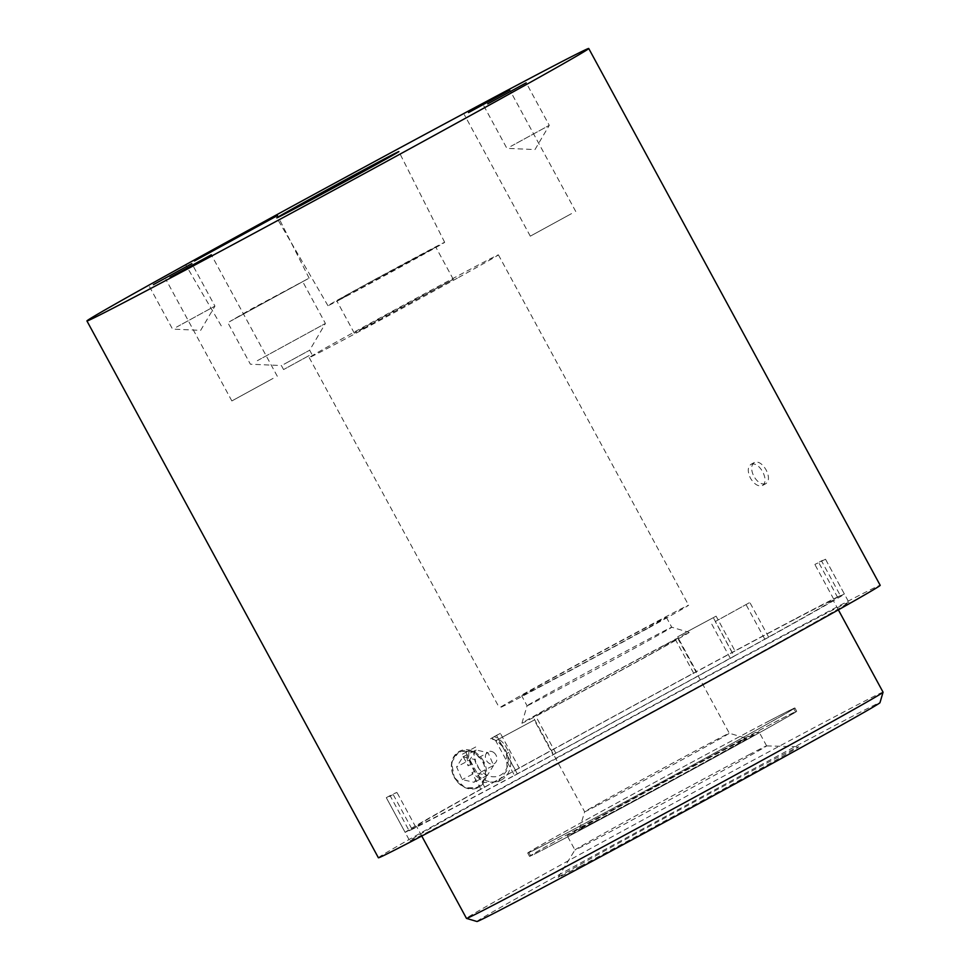 <?xml version="1.0" encoding="UTF-8"?>
<svg xmlns="http://www.w3.org/2000/svg" width="970" height="970" viewBox="0 0 970 970"><rect width="100%" height="100%" fill="white"/><g stroke="black" fill="none" stroke-linecap="round" stroke-linejoin="round"><path stroke-width="0.73" stroke-dasharray="4.85 3.64" d="M688.615 632.598A95.169 0.946 151.5 0 1 689.185 632.391A95.169 0.946 151.5 0 1 611.1 675.884A95.169 0.946 151.5 0 1 522.49 723.026A95.169 0.946 151.5 0 1 521.921 723.208A95.169 0.946 151.5 0 1 600.842 679.291A95.169 0.946 151.5 0 1 688.615 632.598M527.583 705.614A82.304 0.825 -28.5 0 0 603.861 665.032A82.304 0.825 -28.5 0 0 671.749 627.238A82.304 0.825 -28.5 0 0 671.749 627.226A82.304 0.825 -28.5 0 0 671.252 627.396A82.304 0.825 -28.5 0 0 595.35 667.784A82.304 0.825 -28.5 0 0 527.086 705.772A82.304 0.825 -28.5 0 0 527.086 705.784A82.304 0.825 -28.5 0 0 527.583 705.614M522.187 695.672A82.304 0.825 -28.5 0 0 598.454 655.089A82.304 0.825 -28.5 0 0 666.354 617.296A82.304 0.825 -28.5 0 0 665.856 617.453A82.304 0.825 -28.5 0 0 589.578 658.036A82.304 0.825 -28.5 0 0 521.69 695.842A82.304 0.825 -28.5 0 0 522.187 695.672M594.949 821.444A95.169 0.946 -28.5 0 0 689.161 770.701A95.169 0.946 -28.5 0 0 746.742 738.4A95.169 0.946 -28.5 0 0 731.271 746.185A95.169 0.946 -28.5 0 0 637.86 796.491A95.169 0.946 -28.5 0 0 579.478 829.217A95.169 0.946 -28.5 0 0 594.949 821.444M598.029 805.064A82.304 0.825 -28.5 0 0 679.17 761.365A82.304 0.825 -28.5 0 0 729.307 733.247A82.304 0.825 -28.5 0 0 729.307 733.235A82.304 0.825 -28.5 0 0 715.933 739.964A82.304 0.825 -28.5 0 0 635.132 783.481A82.304 0.825 -28.5 0 0 584.643 811.781A82.304 0.825 -28.5 0 0 584.643 811.793A82.304 0.825 -28.5 0 0 598.029 805.064M664.511 645.268A82.304 0.825 151.5 0 1 677.885 638.539A82.304 0.825 151.5 0 1 627.748 666.657A82.304 0.825 151.5 0 1 546.607 710.355A82.304 0.825 151.5 0 1 533.221 717.085A82.304 0.825 151.5 0 1 583.37 688.967A82.304 0.825 151.5 0 1 664.511 645.268M477.555 755.4A19.655 16.078 -117.7 0 1 482.902 782.135A19.655 16.078 -117.7 0 1 459.586 783.76A19.655 16.078 -117.7 0 1 454.239 757.024A19.655 16.078 -117.7 0 1 477.555 755.4M483.618 761.28A20.443 16.732 62.3 0 0 478.319 754.611A20.443 16.732 62.3 0 0 459.477 751.253A20.443 16.732 62.3 0 0 454.336 777.455L465.151 787.834L478.077 787.688L485.982 776.63L483.593 761.292L472.366 751.12L459.065 751.471L451.535 762.335L454.299 777.467A20.443 16.732 62.3 0 0 459.634 784.124A20.443 16.732 62.3 0 0 478.477 787.47A20.443 16.732 62.3 0 0 483.618 761.28M508.959 752.38L506.461 753.69L515.373 770.107L519.241 768.082L500.374 733.344L496.519 735.369A249.884 2.498 -28.5 0 0 491.62 738.073L494.397 736.618A24.432 19.994 -117.7 0 1 500.969 740.813A24.432 19.994 -117.7 0 1 505.188 745.433L508.959 752.38A24.432 19.994 -117.7 0 1 501.15 780.074A24.432 19.994 -117.7 0 1 478.634 776.073A24.432 19.994 -117.7 0 1 474.415 771.441L470.644 764.505L468.146 765.815L466.327 752.029A249.884 2.498 -28.5 0 0 461.975 754.442L468.146 765.815M491.62 738.073L498.386 742.159L502.69 746.742L505.188 745.433M470.644 764.505A24.432 19.994 -117.7 0 1 469.092 750.574L475.7 746.973A19.8 16.199 62.3 0 0 482.114 772.011A19.8 16.199 62.3 0 0 505.6 770.374A19.8 16.199 62.3 0 0 500.217 743.432A19.8 16.199 62.3 0 0 490.505 738.801L494.397 736.618M476.961 921.5A229.296 2.292 151.5 0 1 615.683 843.67A229.296 2.292 151.5 0 1 842.687 721.401A229.296 2.292 151.5 0 1 879.972 702.68M883.064 692.192A237.019 2.364 -28.5 0 0 844.53 711.568A237.019 2.364 -28.5 0 0 610.882 837.413A237.019 2.364 -28.5 0 0 466.473 918.384M580.399 866.21A136.903 1.37 -28.5 0 0 716.345 792.975A136.903 1.37 -28.5 0 0 798.734 746.742A136.903 1.37 -28.5 0 0 776.509 757.934A136.903 1.37 -28.5 0 0 642.54 830.077A136.903 1.37 -28.5 0 0 558.15 877.365A136.903 1.37 -28.5 0 0 580.399 866.21M748.901 754.818A109.052 1.091 151.5 0 1 766.603 745.894A109.052 1.091 151.5 0 1 766.627 745.906A109.052 1.091 151.5 0 1 700.182 783.166A109.052 1.091 151.5 0 1 592.67 841.075A109.052 1.091 151.5 0 1 574.943 849.987A109.052 1.091 151.5 0 1 574.943 849.962A109.052 1.091 151.5 0 1 642.176 812.29A109.052 1.091 151.5 0 1 748.901 754.818M794.527 619.466A237.019 2.364 -28.5 0 0 560.878 745.299A237.019 2.364 -28.5 0 0 416.469 826.282A237.019 2.364 -28.5 0 0 455.003 806.907A237.019 2.364 -28.5 0 0 688.651 681.061A237.019 2.364 -28.5 0 0 833.06 600.091A237.019 2.364 -28.5 0 0 794.527 619.466M741.226 740.692A109.052 1.091 151.5 0 1 758.952 731.78A109.052 1.091 151.5 0 1 692.507 769.04A109.052 1.091 151.5 0 1 585.007 826.937A109.052 1.091 151.5 0 1 567.268 835.861A109.052 1.091 151.5 0 1 633.713 798.601A109.052 1.091 151.5 0 1 741.226 740.692M648.833 627.808A107.646 1.079 -28.5 0 0 688.615 605.207A107.646 1.079 -28.5 0 0 637.169 632.052A107.646 1.079 -28.5 0 0 539.199 685.329A107.646 1.079 -28.5 0 0 499.429 707.93A107.646 1.079 -28.5 0 0 550.875 681.073A107.646 1.079 -28.5 0 0 648.833 627.808M458.616 277.456A107.646 1.079 -28.5 0 0 498.398 254.855A107.646 1.079 -28.5 0 0 446.952 281.7A107.646 1.079 -28.5 0 0 348.982 334.977A107.646 1.079 -28.5 0 0 309.2 357.578A107.646 1.079 -28.5 0 0 360.646 330.734A107.646 1.079 -28.5 0 0 458.616 277.456M762.529 485.497L765.912 483.63C769.234 481.084 769.307 476.512 766.118 469.916C762.311 463.636 758.407 461.138 754.405 462.435L751.022 464.315C747.567 466.934 747.385 471.565 750.453 478.222C754.369 484.43 758.394 486.855 762.529 485.497C765.851 482.951 765.924 478.38 762.723 471.784C758.928 465.503 755.024 463.005 751.022 464.315M510.802 146.373L549.262 125.336L510.802 146.373M176.467 327.145L214.94 306.108L176.467 327.145M754.405 462.435C750.962 465.054 750.768 469.698 753.836 476.355C757.752 482.563 761.777 484.988 765.912 483.63M229.393 321.773L309.115 278.16L251.715 308.787L229.393 321.773M234.607 318.9L302.713 281.639L234.607 318.9M257.317 360.707L325.423 323.459L257.317 360.707M284.016 364.235L309.66 350.218L284.016 364.235M309.212 355.529L283.579 369.558L309.212 355.529M273.091 378.385L231.854 400.937L273.091 378.385M571.536 213.618L530.299 236.171L571.536 213.618M338.748 300.276A66.409 0.667 -28.5 0 0 404.199 265.016A66.409 0.667 -28.5 0 0 444.672 242.318A66.409 0.667 -28.5 0 0 433.881 247.75A66.409 0.667 -28.5 0 0 368.406 283.01A66.409 0.667 -28.5 0 0 327.945 305.695A66.409 0.667 -28.5 0 0 338.748 300.276M345.963 296.286L435.809 247.132L371.122 281.639L346.217 295.401L336.808 300.894L345.963 296.286M363.459 328.49L453.305 279.348L388.618 313.856L363.701 327.605L354.292 333.098L363.459 328.49M378.397 857.783A285.507 2.849 151.5 0 1 552.342 760.237A285.507 2.849 151.5 0 1 833.788 608.651A285.507 2.849 151.5 0 1 880.202 585.322M515.373 770.107A249.884 2.498 151.5 0 1 696.436 671.592L677.581 636.853A249.884 2.498 -28.5 0 1 716.115 616.156L734.981 650.894A249.884 2.498 151.5 0 1 803.742 614.374A249.884 2.498 151.5 0 1 840.36 595.592L821.505 560.866A249.884 2.498 -28.5 0 1 825.506 559.217L848.895 602.321A249.884 2.498 151.5 0 1 696.666 687.681A249.884 2.498 151.5 0 1 450.335 820.353A249.884 2.498 151.5 0 1 409.704 840.784A249.884 2.498 151.5 0 1 561.945 755.412A249.884 2.498 151.5 0 1 808.277 622.74A249.884 2.498 151.5 0 1 848.895 602.321M768.689 637.193L749.834 602.467A249.884 2.498 -28.5 0 1 715.29 621.528L734.144 656.266L730.289 658.29L768.689 637.193A249.884 2.498 151.5 0 0 844.361 593.967L825.506 559.241A249.884 2.498 -28.5 0 0 825.506 559.217M734.144 656.266A249.884 2.498 151.5 0 1 553.094 754.781L534.227 720.043A249.884 2.498 -28.5 0 1 495.694 740.74L514.549 775.479A249.884 2.498 151.5 0 1 445.788 811.999A249.884 2.498 151.5 0 1 409.158 830.769L390.304 796.043A249.884 2.498 -28.5 0 1 386.303 797.679L409.704 840.784M519.241 768.082L480.829 789.18A249.884 2.498 151.5 0 0 405.157 832.393L386.303 797.667A249.884 2.498 -28.5 0 0 386.303 797.679M480.829 789.18L471.917 772.75L474.415 771.441M506.461 753.69L507.128 770.216L498.059 781.699L484.345 782.487L471.917 772.75M500.374 733.344L490.505 738.801M496.519 735.369L502.69 746.742M715.29 621.528L749.834 602.467M495.694 740.74L534.227 720.043M386.303 797.667L392.935 794.054L396.936 792.429L390.304 796.043M469.092 750.574L466.327 752.029M475.7 746.973L461.975 754.442M716.115 616.156L677.581 636.853M825.506 559.241L814.873 564.467L821.505 560.866M844.361 593.967L833.739 599.205L840.36 595.592M514.549 775.479L553.094 754.781M405.157 832.393L411.789 828.792L415.791 827.168L409.158 830.769M734.981 650.894L696.436 671.592M730.289 658.29L711.434 623.552M764.833 639.218L745.978 604.492M517.325 773.89L498.459 739.164M555.858 753.193L537.004 718.467M411.789 828.792L392.935 794.054M415.791 827.168L396.936 792.429M484.697 787.155L465.83 752.417M732.204 652.47L713.35 617.745M693.671 673.168L674.805 638.442M837.728 597.581L818.874 562.842M833.739 599.205L814.873 564.467M480.538 772.253L474.184 782.293L462.217 779.613L456.603 766.906L462.957 756.867L474.924 759.534L480.538 772.253L493.633 765.378L488.031 752.671L474.924 759.534M462.957 756.867L476.064 749.992L488.031 752.671M476.064 749.992L469.698 760.031L456.603 766.906M469.698 760.031L475.312 772.75L462.217 779.613M493.633 765.378L487.279 775.418L475.312 772.75M487.279 775.418L474.184 782.293M770.192 720.395A152.011 1.516 151.5 0 1 794.903 707.967A152.011 1.516 151.5 0 1 702.292 759.898A152.011 1.516 151.5 0 1 552.439 840.614A152.011 1.516 151.5 0 1 527.728 853.03A152.011 1.516 151.5 0 1 620.339 801.099A152.011 1.516 151.5 0 1 770.192 720.395M554.234 843.924A152.011 1.516 -28.5 0 0 704.087 763.22A152.011 1.516 -28.5 0 0 796.697 711.289A152.011 1.516 -28.5 0 0 771.987 723.705A152.011 1.516 -28.5 0 0 622.134 804.421A152.011 1.516 -28.5 0 0 529.523 856.352A152.011 1.516 -28.5 0 0 554.234 843.924M771.065 724.214A150.726 1.503 -28.5 0 0 622.485 804.239A150.726 1.503 -28.5 0 0 530.651 855.734A150.726 1.503 -28.5 0 0 555.155 843.415A150.726 1.503 -28.5 0 0 703.747 763.39A150.726 1.503 -28.5 0 0 795.57 711.895A150.726 1.503 -28.5 0 0 771.065 724.214M769.271 720.904A150.726 1.503 -28.5 0 0 620.679 800.929A150.726 1.503 -28.5 0 0 528.856 852.424A150.726 1.503 -28.5 0 0 553.361 840.105A150.726 1.503 -28.5 0 0 701.94 760.08A150.726 1.503 -28.5 0 0 793.775 708.585A150.726 1.503 -28.5 0 0 769.271 720.904M494.227 752.89A6.693 5.48 62.3 0 0 486.285 753.447A6.693 5.48 62.3 0 0 488.104 762.553A6.693 5.48 62.3 0 0 496.046 761.996A6.693 5.48 62.3 0 0 494.227 752.89M666.354 617.296L671.749 627.238L689.185 632.391M677.885 638.539L729.307 733.247L746.742 738.4M766.603 745.894L798.734 746.742M421.768 836.043L416.469 826.282M766.627 745.906L758.952 731.78M498.398 254.855L688.615 605.207M483.812 105.851L506.886 148.337L534.979 149.574L549.262 125.336L526.189 82.838M149.477 286.623L172.551 329.109L200.657 330.346L214.928 306.108L191.866 263.61M309.115 278.16L277.517 215.546M311.831 354.22L309.66 350.218L325.411 323.459L302.713 281.639M277.299 376.275L211.327 254.783M575.743 211.496L509.771 90.016M444.672 242.318L398.864 151.587M453.305 279.348L435.809 247.132M354.292 333.098L336.808 300.894M327.945 305.695L276.802 217.874M530.299 236.171L464.339 114.678M231.854 400.937L165.894 279.445M283.579 369.558L281.397 365.557L250.381 364.199L227.671 322.392M221.269 325.859L185.961 265.246M309.2 357.578L499.429 707.93M558.15 877.365L574.943 849.962L567.268 835.861M838.359 609.851L833.06 600.091M501.15 780.074L498.071 781.699M579.478 829.217L584.643 811.781L533.221 717.085M521.921 723.208L527.086 705.772L521.69 695.842M796.697 711.289L794.903 707.967M530.651 855.734L528.856 852.424M795.57 711.895L793.775 708.585M529.523 856.352L527.728 853.03"/><path stroke-width="1.45" d="M883.064 692.216L879.972 702.68A229.296 2.292 151.5 0 1 739.31 781.529A229.296 2.292 151.5 0 1 514.221 902.743A229.296 2.292 151.5 0 1 476.961 921.5L466.497 918.396A237.019 2.364 -28.5 0 0 505.006 899.02A237.019 2.364 -28.5 0 0 737.673 773.708A237.019 2.364 -28.5 0 0 883.064 692.216A237.019 2.364 -28.5 0 0 883.064 692.192L838.359 609.851M421.768 836.043L466.473 918.384A237.019 2.364 -28.5 0 0 466.497 918.396M487.728 103.875L526.189 82.838L487.728 103.875M153.405 284.646L191.866 263.61L153.405 284.646M194.436 260.991L277.517 215.546L217.692 247.459L194.436 260.991M170.102 277.335L211.327 254.783L170.102 277.335M468.546 112.569L509.771 90.016L468.546 112.569M288.09 212.187A69.452 0.691 -28.5 0 0 356.548 175.327A69.452 0.691 -28.5 0 0 398.864 151.587A69.452 0.691 -28.5 0 0 387.576 157.261A69.452 0.691 -28.5 0 0 319.106 194.145A69.452 0.691 -28.5 0 0 276.802 217.874A69.452 0.691 -28.5 0 0 288.09 212.187M133.351 297.62A285.507 2.849 151.5 0 1 86.936 320.961A285.507 2.849 151.5 0 1 260.881 223.415A285.507 2.849 151.5 0 1 542.327 71.828A285.507 2.849 151.5 0 1 588.741 48.5A285.507 2.849 151.5 0 1 414.796 146.046A285.507 2.849 151.5 0 1 133.351 297.62M588.741 48.5L880.202 585.322A285.507 2.849 151.5 0 1 706.257 682.856A285.507 2.849 151.5 0 1 424.811 834.442A285.507 2.849 151.5 0 1 378.397 857.783L86.936 320.961"/></g></svg>
